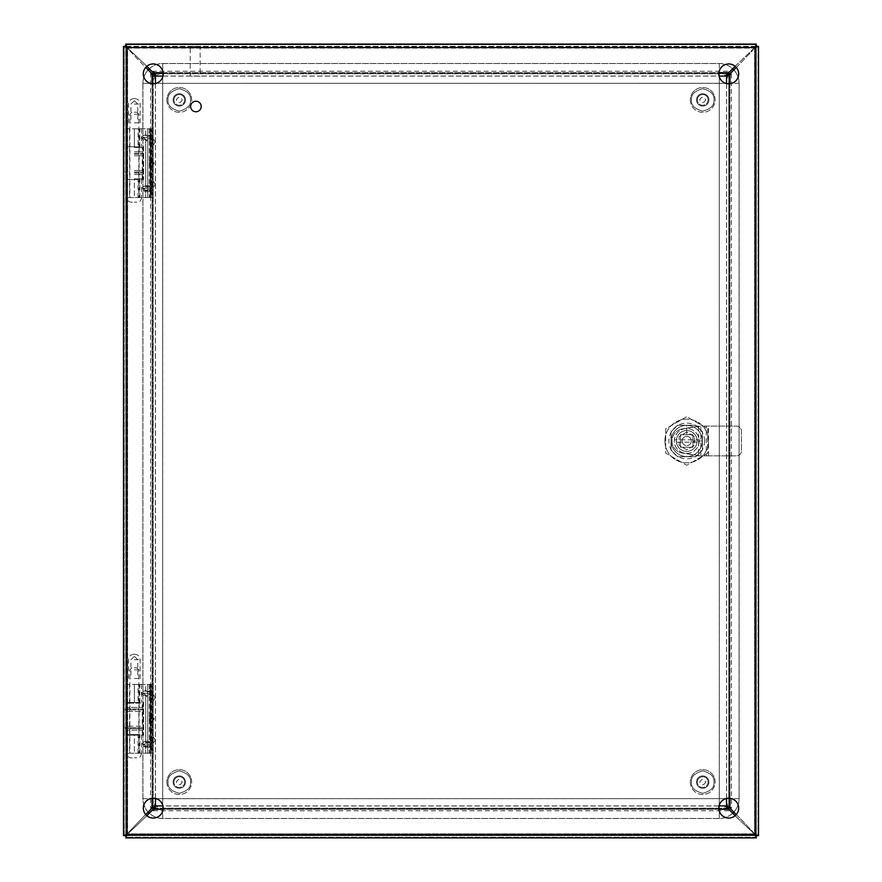 <?xml version="1.0" encoding="UTF-8"?>
<svg xmlns="http://www.w3.org/2000/svg" width="882" height="882" viewBox="0 0 882 882"><rect width="100%" height="100%" fill="white"/><g stroke="black" fill="none" stroke-linecap="round" stroke-linejoin="round"><path stroke-width="0.66" stroke-dasharray="4.41 3.31" d="M708.07 782.091A5.358 5.358 0 0 1 702.711 787.45A5.358 5.358 0 0 1 697.353 782.091A5.358 5.358 0 0 0 702.711 787.45A5.358 5.358 0 0 0 708.07 782.091A5.358 5.358 0 0 0 702.711 776.733A5.358 5.358 0 0 0 697.353 782.091A5.358 5.358 0 0 1 702.711 776.733A5.358 5.358 0 0 1 708.07 782.091A5.358 5.358 0 0 0 702.711 776.733A5.358 5.358 0 0 0 697.353 782.091M690.308 782.091A12.403 12.403 0 0 0 702.711 794.495A12.403 12.403 0 0 0 715.115 782.091A12.403 12.403 0 0 0 702.711 769.688A12.403 12.403 0 0 0 690.308 782.091A12.403 12.403 0 0 0 702.711 794.495A12.403 12.403 0 0 0 715.115 782.091A12.403 12.403 0 0 0 702.711 769.688A12.403 12.403 0 0 0 690.308 782.091A12.403 12.403 0 0 1 702.711 769.688A12.403 12.403 0 0 1 715.115 782.091A12.403 12.403 0 0 0 702.711 769.688A12.403 12.403 0 0 0 690.308 782.091M708.919 782.091A6.196 6.196 0 0 0 702.711 775.895A6.196 6.196 0 0 0 696.515 782.091A6.196 6.196 0 0 1 702.711 775.895A6.196 6.196 0 0 1 708.919 782.091A6.196 6.196 0 0 1 702.711 788.299A6.196 6.196 0 0 1 696.515 782.091A6.196 6.196 0 0 0 702.711 788.299A6.196 6.196 0 0 0 708.919 782.091M708.07 99.909A5.358 5.358 0 0 1 702.711 105.267A5.358 5.358 0 0 1 697.353 99.909A5.358 5.358 0 0 0 702.711 105.267A5.358 5.358 0 0 0 708.07 99.909A5.358 5.358 0 0 0 702.711 94.55A5.358 5.358 0 0 0 697.353 99.909A5.358 5.358 0 0 1 702.711 94.55A5.358 5.358 0 0 1 708.07 99.909A5.358 5.358 0 0 0 702.711 94.55A5.358 5.358 0 0 0 697.353 99.909M690.308 99.909A12.403 12.403 0 0 0 702.711 112.312A12.403 12.403 0 0 0 715.115 99.909A12.403 12.403 0 0 0 702.711 87.505A12.403 12.403 0 0 0 690.308 99.909A12.403 12.403 0 0 0 702.711 112.312A12.403 12.403 0 0 0 715.115 99.909A12.403 12.403 0 0 0 702.711 87.505A12.403 12.403 0 0 0 690.308 99.909A12.403 12.403 0 0 1 702.711 87.505A12.403 12.403 0 0 1 715.115 99.909A12.403 12.403 0 0 0 702.711 87.505A12.403 12.403 0 0 0 690.308 99.909M708.919 99.909A6.196 6.196 0 0 0 702.711 93.701A6.196 6.196 0 0 0 696.515 99.909A6.196 6.196 0 0 1 702.711 93.701A6.196 6.196 0 0 1 708.919 99.909A6.196 6.196 0 0 1 702.711 106.105A6.196 6.196 0 0 1 696.515 99.909A6.196 6.196 0 0 0 702.711 106.105A6.196 6.196 0 0 0 708.919 99.909M184.647 782.091A5.358 5.358 0 0 1 179.289 787.45A5.358 5.358 0 0 1 173.93 782.091A5.358 5.358 0 0 0 179.289 787.45A5.358 5.358 0 0 0 184.647 782.091A5.358 5.358 0 0 0 179.289 776.733A5.358 5.358 0 0 0 173.93 782.091A5.358 5.358 0 0 1 179.289 776.733A5.358 5.358 0 0 1 184.647 782.091A5.358 5.358 0 0 0 179.289 776.733A5.358 5.358 0 0 0 173.93 782.091M166.885 782.091A12.403 12.403 0 0 0 179.289 794.495A12.403 12.403 0 0 0 191.692 782.091A12.403 12.403 0 0 0 179.289 769.688A12.403 12.403 0 0 0 166.885 782.091A12.403 12.403 0 0 0 179.289 794.495A12.403 12.403 0 0 0 191.692 782.091A12.403 12.403 0 0 0 179.289 769.688A12.403 12.403 0 0 0 166.885 782.091A12.403 12.403 0 0 1 179.289 769.688A12.403 12.403 0 0 1 191.692 782.091A12.403 12.403 0 0 0 179.289 769.688A12.403 12.403 0 0 0 166.885 782.091M185.485 782.091A6.196 6.196 0 0 0 179.289 775.895A6.196 6.196 0 0 0 173.081 782.091A6.196 6.196 0 0 1 179.289 775.895A6.196 6.196 0 0 1 185.485 782.091A6.196 6.196 0 0 1 179.289 788.299A6.196 6.196 0 0 1 173.081 782.091A6.196 6.196 0 0 0 179.289 788.299A6.196 6.196 0 0 0 185.485 782.091M184.647 99.909A5.358 5.358 0 0 1 179.289 105.267A5.358 5.358 0 0 1 173.93 99.909A5.358 5.358 0 0 0 179.289 105.267A5.358 5.358 0 0 0 184.647 99.909A5.358 5.358 0 0 0 179.289 94.55A5.358 5.358 0 0 0 173.93 99.909A5.358 5.358 0 0 1 179.289 94.55A5.358 5.358 0 0 1 184.647 99.909A5.358 5.358 0 0 0 179.289 94.55A5.358 5.358 0 0 0 173.93 99.909M166.885 99.909A12.403 12.403 0 0 0 179.289 112.312A12.403 12.403 0 0 0 191.692 99.909A12.403 12.403 0 0 0 179.289 87.505A12.403 12.403 0 0 0 166.885 99.909A12.403 12.403 0 0 0 179.289 112.312A12.403 12.403 0 0 0 191.692 99.909A12.403 12.403 0 0 0 179.289 87.505A12.403 12.403 0 0 0 166.885 99.909A12.403 12.403 0 0 1 179.289 87.505A12.403 12.403 0 0 1 191.692 99.909A12.403 12.403 0 0 0 179.289 87.505A12.403 12.403 0 0 0 166.885 99.909M185.485 99.909A6.196 6.196 0 0 0 179.289 93.701A6.196 6.196 0 0 0 173.081 99.909A6.196 6.196 0 0 1 179.289 93.701A6.196 6.196 0 0 1 185.485 99.909A6.196 6.196 0 0 1 179.289 106.105A6.196 6.196 0 0 1 173.081 99.909A6.196 6.196 0 0 0 179.289 106.105A6.196 6.196 0 0 0 185.485 99.909M152.531 142.079L152.531 142.961L152.531 142.079M150.943 142.079C150.943 138.176 150.943 138.176 150.943 142.079C150.943 138.176 150.943 138.176 150.943 142.079C150.943 145.993 150.943 145.993 150.943 142.079C150.943 145.993 150.943 145.993 150.943 142.079M152.531 184.261L152.531 183.379L152.531 184.261M150.943 184.261C150.943 180.347 150.943 180.347 150.943 184.261C150.943 180.347 150.943 180.347 150.943 184.261C150.943 188.164 150.943 188.164 150.943 184.261C150.943 188.164 150.943 188.164 150.943 184.261M151.428 163.17L151.638 162.299L151.428 163.17M149.4 163.17C149.852 159.256 150.304 159.256 150.756 163.17C150.304 167.084 149.852 167.084 149.4 163.17M153.115 128.794L151.506 128.794L151.506 136.214L152.2 137.548L151.506 139.246L151.506 187.094L145.706 187.094L142.487 188.616L145.706 190.126L145.706 197.546L145.706 191.648L143.402 190.644L141.704 188.616L143.402 186.576L145.706 185.573L145.706 140.767L149.301 140.767L149.819 135.696L149.301 134.692L145.706 134.692L145.706 128.794L127.295 128.794L150.921 128.794L150.943 197.546L150.943 128.794L150.116 128.794L153.203 128.794L153.203 197.546L153.115 128.794L153.203 197.546L127.295 197.546L153.115 197.546M149.301 140.767L149.301 185.573L150.205 188.616L149.301 191.648L149.301 197.546M152.983 163.17A3.131 0.706 90 0 1 152.332 166.301A3.131 0.706 90 0 1 151.572 163.17A3.131 0.706 90 0 1 152.332 160.039A3.131 0.706 90 0 1 152.983 163.17M153.203 142.079L153.203 145.221L153.203 142.079M154.791 142.079L154.791 143.06L154.791 142.079M153.203 184.261L153.203 181.119L153.203 184.261M154.791 184.261L154.791 183.28L154.791 184.261M145.706 190.126L151.506 190.126L152.233 188.616L151.506 187.094M147.735 128.794L150.116 128.794L150.116 197.546L147.735 197.546L150.116 197.546L150.116 128.794L147.735 128.794L147.735 197.546L147.735 128.794M151.506 128.794L145.706 128.794L145.706 136.214L142.641 137.548L145.706 139.246L151.506 139.246M149.819 135.696L143.402 135.696C141.219 137.052 141.219 138.408 143.402 139.764L145.706 140.767M143.402 135.696L145.706 134.692M127.295 128.794L127.295 146.798L134.351 146.798L134.351 128.794L134.351 146.798L143.645 146.798L143.645 179.542L134.351 179.542L134.351 197.546L141.815 197.546L126.898 197.546L134.351 197.546L134.351 179.542L143.645 179.542L143.645 146.798L129.555 146.798L139.158 146.798L138.066 146.798L138.066 128.794M127.295 146.798L141.418 146.798L139.819 146.798L139.819 128.794M151.506 136.214L145.706 136.214M139.819 197.546L139.819 179.542L127.295 179.542L134.351 179.542L129.555 179.542L129.555 197.546M138.066 197.546L138.066 179.542L139.158 179.542L129.555 179.542M145.706 191.648L149.301 191.648M149.301 185.573L145.706 185.573M138.066 179.542L139.819 179.542M138.066 146.798L139.819 146.798M152.531 697.739L152.531 698.621L152.531 697.739M150.943 697.739C150.943 693.836 150.943 693.836 150.943 697.739C150.943 693.836 150.943 693.836 150.943 697.739C150.943 701.653 150.943 701.653 150.943 697.739C150.943 701.653 150.943 701.653 150.943 697.739M152.531 739.921L152.531 739.039L152.531 739.921M150.943 739.921C150.943 736.007 150.943 736.007 150.943 739.921C150.943 736.007 150.943 736.007 150.943 739.921C150.943 743.824 150.943 743.824 150.943 739.921C150.943 743.824 150.943 743.824 150.943 739.921M151.428 718.83L151.638 717.959L151.428 718.83M149.4 718.83C149.852 714.916 150.304 714.916 150.756 718.83C150.304 722.744 149.852 722.744 149.4 718.83M153.115 684.454L151.506 684.454L151.506 691.874L152.2 693.208L151.506 694.906L151.506 742.754L145.706 742.754L142.487 744.276L145.706 745.786L145.706 753.206L145.706 747.308L143.402 746.304L141.704 744.276L143.402 742.236L145.706 741.233L145.706 696.427L149.301 696.427L149.819 691.356L149.301 690.352L145.706 690.352L145.706 684.454L127.295 684.454L150.921 684.454L150.943 753.206L150.943 684.454L150.116 684.454L153.203 684.454L153.203 753.206L153.115 684.454L153.203 753.206L127.295 753.206L153.115 753.206M149.301 696.427L149.301 741.233L150.205 744.276L149.301 747.308L149.301 753.206M152.983 718.83A3.131 0.706 90 0 1 152.332 721.961A3.131 0.706 90 0 1 151.572 718.83A3.131 0.706 90 0 1 152.332 715.699A3.131 0.706 90 0 1 152.983 718.83M153.203 697.739L153.203 700.881L153.203 697.739M154.791 697.739L154.791 698.72L154.791 697.739M153.203 739.921L153.203 736.779L153.203 739.921M154.791 739.921L154.791 738.94L154.791 739.921M145.706 745.786L151.506 745.786L152.233 744.276L151.506 742.754M147.735 684.454L150.116 684.454L150.116 753.206L147.735 753.206L150.116 753.206L150.116 684.454L147.735 684.454L147.735 753.206L147.735 684.454M151.506 684.454L145.706 684.454L145.706 691.874L142.641 693.208L145.706 694.906L151.506 694.906M149.819 691.356L143.402 691.356C141.219 692.712 141.219 694.068 143.402 695.424L145.706 696.427M143.402 691.356L145.706 690.352M127.295 684.454L127.295 702.458L134.351 702.458L134.351 684.454L134.351 702.458L143.645 702.458L143.645 735.202L134.351 735.202L134.351 753.206L141.815 753.206L126.898 753.206L134.351 753.206L134.351 735.202L143.645 735.202L143.645 702.458L129.555 702.458L139.158 702.458L138.066 702.458L138.066 684.454M127.295 702.458L141.418 702.458L139.819 702.458L139.819 684.454M151.506 691.874L145.706 691.874M139.819 753.206L139.819 735.202L127.295 735.202L134.351 735.202L129.555 735.202L129.555 753.206M138.066 753.206L138.066 735.202L139.158 735.202L129.555 735.202M145.706 747.308L149.301 747.308M149.301 741.233L145.706 741.233M138.066 735.202L139.819 735.202M138.066 702.458L139.819 702.458M153.248 63.945A9.922 9.922 0 0 0 143.325 73.868A9.922 9.922 0 0 0 153.248 83.79A9.922 9.922 0 0 0 163.17 73.868A9.922 9.922 0 0 0 153.248 63.945M153.248 798.21A9.922 9.922 0 0 0 143.325 808.133A9.922 9.922 0 0 0 153.248 818.055A9.922 9.922 0 0 0 163.17 808.133A9.922 9.922 0 0 0 153.248 798.21M728.753 63.945A9.922 9.922 0 0 0 718.83 73.868A9.922 9.922 0 0 0 728.753 83.79A9.922 9.922 0 0 0 738.675 73.868A9.922 9.922 0 0 0 728.753 63.945M728.753 798.21A9.922 9.922 0 0 0 718.83 808.133A9.922 9.922 0 0 0 728.753 818.055A9.922 9.922 0 0 0 738.675 808.133A9.922 9.922 0 0 0 728.753 798.21M758.52 46.669L756.26 46.669L755.102 48.058A9.922 9.922 0 0 0 753.36 49.557A9.922 9.922 0 0 1 755.102 48.058L755.102 833.942L758.52 835.629L756.26 835.629L756.26 46.371L125.751 46.36L125.74 835.629L756.249 835.64L755.102 833.942A9.922 9.922 0 0 1 753.36 832.443A9.922 9.922 0 0 0 755.102 833.942L755.102 48.058L758.52 46.669L758.52 835.331L756.26 835.331L756.26 46.371L758.52 46.371M756.249 44.1L756.249 46.36L755.951 44.1L754.562 47.518A9.922 9.922 0 0 1 753.063 49.271A9.922 9.922 0 0 0 754.562 47.518L127.438 47.518L126.049 44.1L125.751 46.36L125.751 44.1M123.48 46.371L125.74 46.371L123.48 46.669L126.898 48.058A9.922 9.922 0 0 1 128.64 49.557A9.922 9.922 0 0 0 126.898 48.058L126.898 833.942L123.48 835.331L125.74 835.629L123.48 835.629M125.751 837.9L125.751 835.64L127.438 834.482A9.922 9.922 0 0 1 128.937 832.729A9.922 9.922 0 0 0 127.438 834.482L754.562 834.482L755.951 837.9L756.249 835.64L756.249 837.9M735.191 815.685A754.11 754.11 0 0 0 753.063 832.729A9.922 9.922 0 0 1 754.562 834.482L127.438 834.482L126.049 837.9L126.049 835.64L755.951 835.64L754.562 834.482A9.922 9.922 0 0 0 753.063 832.729A754.11 754.11 0 0 1 728.819 809.323L726.084 808.188L155.916 808.177L153.181 809.323A754.11 754.11 0 0 1 128.937 832.729A754.11 754.11 0 0 0 146.809 815.685M125.74 835.331L125.74 46.669L126.898 48.058L126.898 833.942L125.74 835.331M126.049 46.36L755.951 46.36L754.562 47.518L127.438 47.518L126.049 46.36M736.305 67.429A754.11 754.11 0 0 0 753.36 49.557A754.11 754.11 0 0 1 729.943 73.801L728.808 76.536L728.797 805.464L729.943 808.199A754.11 754.11 0 0 1 753.36 832.443A754.11 754.11 0 0 0 736.305 814.571M146.809 66.315A754.11 754.11 0 0 0 128.937 49.271A9.922 9.922 0 0 1 127.438 47.518A9.922 9.922 0 0 0 128.937 49.271A754.11 754.11 0 0 1 153.181 72.677L155.916 73.812L726.084 73.823L728.819 72.677A754.11 754.11 0 0 1 753.063 49.271A754.11 754.11 0 0 0 735.191 66.315M145.695 814.571A754.11 754.11 0 0 0 128.64 832.443A9.922 9.922 0 0 1 126.898 833.942A9.922 9.922 0 0 0 128.64 832.443A754.11 754.11 0 0 1 152.057 808.199L153.192 805.464L153.203 76.536L152.057 73.801A754.11 754.11 0 0 1 128.64 49.557A754.11 754.11 0 0 0 145.695 67.429M728.797 805.464L726.647 805.663M731.41 73.746L731.41 808.254L729.205 808.254L729.205 73.746L731.41 73.746L728.797 76.48L728.797 805.52L726.592 805.52M726.592 76.48L728.797 76.536M155.916 73.812L155.916 76.039L155.86 73.823L726.14 73.823L728.874 71.21L728.874 73.415L153.126 73.415L153.126 71.21L728.874 71.21M726.084 73.823L726.14 76.028M153.192 805.464L155.419 805.464L153.203 805.52L153.203 76.48L150.59 73.746L152.795 73.746L152.795 808.254L150.59 808.254L150.59 73.746M153.203 76.536L155.408 76.48M155.916 808.177L155.717 806.027M728.874 810.79L153.126 810.79L153.126 808.585L728.874 808.585L728.874 810.79L726.14 808.177L155.86 808.177L155.86 805.972M726.14 805.972L726.084 808.177M155.475 798.464L155.475 83.536M719.084 805.905L162.916 805.905M726.525 83.536L726.525 798.464M162.916 76.095L719.084 76.095M153.126 71.21L155.86 73.823L155.86 76.028M150.59 808.254L153.203 805.52L155.408 805.52M155.475 805.52L155.475 76.48M726.14 805.905L155.86 805.905M726.525 76.48L726.525 805.52M155.86 76.095L726.14 76.095M731.41 808.254L728.819 805.663L728.819 76.337L726.647 76.337M153.126 810.79L155.717 808.199L726.283 808.199L726.283 806.027M727.904 806.953L726.68 805.729M726.68 76.271L727.904 75.047M155.651 75.94L154.427 74.716M726.283 75.973L726.283 73.801L155.717 73.801L155.717 75.973M727.573 74.716L726.349 75.94M155.32 805.729L154.096 806.953M155.353 76.337L153.181 76.337L153.181 805.663L155.353 805.663M154.096 75.047L155.32 76.271M154.427 807.284L155.651 806.06M726.349 806.06L727.573 807.284M200.159 76.128L190.236 76.128L200.159 76.128L200.159 47.606L190.236 47.606L200.159 47.606M190.236 76.128L190.236 47.606M189.619 47.606L200.776 47.606L189.619 47.606L189.619 46.36L200.776 46.36L189.619 46.36M200.776 47.606L200.776 46.36M126.457 703.197L126.457 707.463A1.588 1.588 0 0 0 125.321 708.985L143.38 708.985L125.321 708.985L125.321 709.911A1.588 1.588 0 0 0 126.457 711.432L142.256 711.432L142.256 726.195A1.588 1.588 0 0 1 143.38 727.716L125.321 727.716L143.38 727.716L143.38 728.642A1.588 1.588 0 0 1 142.256 730.164L142.256 734.43L126.457 734.43L126.457 730.164L142.256 730.164L126.457 730.164A1.588 1.588 0 0 1 125.321 728.642L143.38 728.642L125.321 728.642L125.321 727.716A1.588 1.588 0 0 1 126.457 726.195L142.256 726.195L126.457 726.195L126.457 711.432L142.256 711.432A1.588 1.588 0 0 0 143.38 709.911L125.321 709.911L143.38 709.911L143.38 708.985A1.588 1.588 0 0 0 142.256 707.463L126.457 707.463L142.256 707.463L142.256 703.197L126.457 703.197L142.256 703.197M129.588 703.197L139.113 703.197L129.588 703.197L129.588 734.43L139.113 734.43L129.588 734.43M139.113 703.197L139.113 734.43M126.457 734.43L142.256 734.43M134.351 174.504L142.256 174.504L134.351 174.504M134.351 151.803L142.256 151.803L134.351 151.803M134.351 170.535L142.256 170.535L134.351 170.535M134.351 155.772L142.256 155.772L134.351 155.772M134.351 178.77L142.256 178.77L134.351 178.77M134.351 147.537L142.256 147.537L134.351 147.537M200.875 106.49A4.961 4.961 0 0 1 195.914 111.452A4.961 4.961 0 0 1 190.953 106.49A4.961 4.961 0 0 0 195.914 111.452A4.961 4.961 0 0 0 200.875 106.49A4.961 4.961 0 0 0 195.914 101.529A4.961 4.961 0 0 0 190.953 106.49A4.961 4.961 0 0 1 195.914 101.529A4.961 4.961 0 0 1 200.875 106.49M190.336 106.49A5.579 5.579 0 0 0 195.914 112.069A5.579 5.579 0 0 0 201.493 106.49A5.579 5.579 0 0 0 195.914 100.912A5.579 5.579 0 0 0 190.336 106.49A5.579 5.579 0 0 0 195.914 112.069A5.579 5.579 0 0 0 201.493 106.49A5.579 5.579 0 0 0 195.914 100.912A5.579 5.579 0 0 0 190.336 106.49M677.552 456.678L695.887 456.678L702.414 450.151L702.414 431.816L695.887 425.278L677.552 425.278L671.026 431.816L671.026 450.151L677.552 456.678L695.887 456.678L702.414 450.151L702.414 431.816L695.887 425.278L677.552 425.278L671.026 431.816L671.026 450.151L677.552 456.678L695.887 456.678L702.414 450.151L702.414 431.816L695.887 425.278L677.552 425.278L671.026 431.816L671.026 450.151L677.552 456.678L671.026 450.151L671.026 431.816L677.552 425.278L695.887 425.278L702.414 431.816L702.414 450.151L695.887 456.678L677.552 456.678M126.457 835.133L126.457 837.261L127.603 833.854L126.457 835L126.457 46.967L755.742 46.955L755.742 835L126.457 835L127.603 833.854L126.457 835L124.197 835L124.197 46.955L126.468 46.955L127.603 48.102L126.457 46.967L126.457 44.695L755.742 44.695L755.742 46.967L754.595 48.113L755.742 46.955L754.595 48.113L758.002 46.955L758.002 835L755.731 835M127.592 48.091L126.457 46.228M755.742 835.728L754.595 833.854L755.742 835L754.595 833.854L755.742 837.261L126.457 837.261L755.742 837.261L755.742 835.364M755.742 835L754.606 833.865L756.469 835M755.731 46.955L754.606 48.091L755.742 46.228M126.457 834.769L126.457 47.231M755.444 835L126.556 835M755.742 47.088L755.742 834.912M126.523 46.955L755.477 46.955M126.104 46.955L124.197 46.955L124.197 835L126.148 835M126.457 835.728L127.603 833.854L125.729 835M755.852 835L758.002 835L758.002 46.955L755.896 46.955M756.469 46.955L755.742 46.955M755.742 46.636L755.742 44.695L126.457 44.695L126.457 46.867M754.606 48.091L754.595 833.854L127.603 833.854L127.603 48.113L125.729 46.955M134.351 114.197L138.838 114.197L134.351 114.197M134.351 112.212L136.853 112.212L134.351 112.212M134.351 202.187L136.335 202.187L134.351 202.187M134.351 669.857L138.838 669.857L134.351 669.857M134.351 667.872L136.853 667.872L134.351 667.872M134.351 757.847L136.335 757.847L134.351 757.847M686.725 425.4A15.578 15.578 0 0 1 702.304 440.978A15.578 15.578 0 0 0 686.725 425.4A15.578 15.578 0 0 0 671.147 440.978A15.578 15.578 0 0 1 686.725 425.4L686.725 434.727L686.725 425.4M682.117 440.978A4.608 4.608 0 0 0 686.725 445.586A4.608 4.608 0 0 0 691.323 440.978A4.608 4.608 0 0 0 686.725 436.381A4.608 4.608 0 0 0 682.117 440.978A4.608 4.608 0 0 0 686.725 445.586A4.608 4.608 0 0 0 691.323 440.978A4.608 4.608 0 0 0 686.725 436.381A4.608 4.608 0 0 0 682.117 440.978M664.896 440.978A21.83 21.83 0 0 1 686.725 419.148A21.83 21.83 0 0 1 708.555 440.978A21.83 21.83 0 0 0 686.725 419.148A21.83 21.83 0 0 0 664.896 440.978A21.83 21.83 0 0 0 686.725 462.807A21.83 21.83 0 0 0 708.555 440.978A21.83 21.83 0 0 1 686.725 462.807A21.83 21.83 0 0 1 664.896 440.978M704.586 440.978A17.86 17.86 0 0 0 686.725 423.117A17.86 17.86 0 0 0 668.865 440.978A17.86 17.86 0 0 0 686.725 458.838A17.86 17.86 0 0 0 704.586 440.978M699.128 440.978A12.403 12.403 0 0 1 686.725 453.381A12.403 12.403 0 0 1 674.377 439.787L699.062 439.787A12.403 12.403 0 0 1 699.062 442.169L674.377 442.169A12.403 12.403 0 0 1 674.377 439.787L699.062 439.787A12.403 12.403 0 0 1 699.062 442.169L674.377 442.169A12.403 12.403 0 0 1 686.725 428.575A12.403 12.403 0 0 1 699.128 440.978A12.403 12.403 0 0 1 686.725 453.381A12.403 12.403 0 0 1 674.322 440.978A12.403 12.403 0 0 1 686.725 428.575A12.403 12.403 0 0 1 699.128 440.978M702.304 440.978A15.578 15.578 0 0 1 686.725 456.556A15.578 15.578 0 0 1 671.147 440.978A15.578 15.578 0 0 0 686.725 456.556A15.578 15.578 0 0 0 702.304 440.978A15.578 15.578 0 0 1 686.725 456.556A15.578 15.578 0 0 1 671.147 440.978A15.578 15.578 0 0 0 686.725 456.556A15.578 15.578 0 0 0 702.304 440.978A15.578 15.578 0 0 0 686.725 425.4A15.578 15.578 0 0 0 671.147 440.978A15.578 15.578 0 0 1 686.725 425.4A15.578 15.578 0 0 1 702.304 440.978L692.976 440.978L702.304 440.978M680.474 447.229L692.976 447.229L692.976 434.727L680.474 434.727L680.474 447.229L692.976 447.229L692.976 434.727L692.976 447.229L680.474 447.229L680.474 434.727L680.474 447.229L692.976 447.229L692.976 434.727L680.474 434.727L692.976 434.727L680.474 434.727L680.474 447.229M706.284 455.862L736.437 455.862A4.961 4.961 0 0 0 741.398 450.9L741.398 431.055A4.961 4.961 0 0 0 736.437 426.094L706.284 426.094L706.284 455.862L698.632 455.862L682.139 452.984L700.826 455.862L700.826 426.094L736.437 426.094A4.961 4.961 0 0 1 741.398 431.055L741.398 450.9A4.961 4.961 0 0 1 736.437 455.862L700.826 455.862M706.284 426.094L698.632 426.094L698.632 455.862M698.632 426.094L682.139 428.972L700.826 426.094M708.489 455.862L708.489 426.094M682.139 428.972A12.183 12.183 0 0 0 682.139 452.984A12.183 12.183 0 0 1 682.139 428.972M686.725 436.381A4.608 4.608 0 0 0 682.117 440.978A4.608 4.608 0 0 0 686.725 445.586A4.608 4.608 0 0 1 682.117 440.978A4.608 4.608 0 0 1 686.725 436.381A4.608 4.608 0 0 1 691.323 440.978A4.608 4.608 0 0 1 686.725 445.586A4.608 4.608 0 0 0 691.323 440.978A4.608 4.608 0 0 0 686.725 436.381M686.725 451.397A10.419 10.419 0 0 1 676.307 440.978A10.419 10.419 0 0 1 686.725 430.559A10.419 10.419 0 0 1 697.144 440.978A10.419 10.419 0 0 1 686.725 451.397A10.419 10.419 0 0 1 676.307 440.978A10.419 10.419 0 0 1 686.725 430.559A10.419 10.419 0 0 1 697.144 440.978A10.419 10.419 0 0 1 686.725 451.397M694.366 436.568L686.725 432.158L679.085 436.568L679.085 445.388L686.725 449.798L694.366 445.388L694.366 436.568L694.366 445.388L686.725 449.798L679.085 445.388L679.085 436.568L686.725 432.158L694.366 436.568M707.761 428.839L707.761 453.127L686.725 465.266L665.689 453.127L665.689 428.839L686.725 416.69L707.761 428.839L707.761 453.127L686.725 465.266L665.689 453.127L665.689 428.839L686.725 416.69L707.761 428.839M134.351 122.841L140.15 122.841L134.351 122.841M149.279 68.763A19.845 19.845 0 0 1 162.729 63.504L719.271 63.504A19.845 19.845 0 0 1 732.722 68.763M148.143 812.102A19.845 19.845 0 0 1 142.884 798.651L142.884 83.349A19.845 19.845 0 0 1 148.143 69.898M142.928 83.349L142.928 798.651A19.801 19.801 0 0 0 162.729 818.452L719.271 818.452A19.801 19.801 0 0 0 739.072 798.651L739.072 83.349A19.801 19.801 0 0 0 719.271 63.548L162.729 63.548A19.801 19.801 0 0 0 142.928 83.349L142.928 798.651A19.801 19.801 0 0 0 162.729 818.452L719.271 818.452A19.801 19.801 0 0 0 739.072 798.651L739.072 83.349A19.801 19.801 0 0 0 719.271 63.548L162.729 63.548A19.801 19.801 0 0 0 142.928 83.349L152.806 83.349A9.922 9.922 0 0 1 162.729 73.426L162.729 76.095M162.729 76.778L162.729 798.651L719.271 798.651L719.271 76.778M733.857 69.898A19.845 19.845 0 0 1 739.116 83.349L739.116 798.651A19.845 19.845 0 0 1 733.857 812.102M719.271 76.095L719.271 73.426L162.729 73.426L162.729 63.548M732.722 813.237A19.845 19.845 0 0 1 719.271 818.496L162.729 818.496A19.845 19.845 0 0 1 149.279 813.237M725.842 83.349L156.158 83.349M162.729 798.684L162.696 83.349L719.271 83.316L719.304 798.651L162.696 798.651L162.696 83.349L719.271 83.316L719.304 798.651L162.729 798.684L162.729 808.573L719.271 808.573L719.271 818.452M719.271 63.548L719.271 73.426A9.922 9.922 0 0 1 729.193 83.349L739.072 83.349M739.072 798.651L729.193 798.651L729.193 83.349L719.304 83.349M719.304 798.651L729.193 798.651A9.922 9.922 0 0 1 719.271 808.573L719.271 798.684M162.729 818.452L162.729 808.573A9.922 9.922 0 0 1 152.806 798.651L142.928 798.651M162.696 83.349L152.806 83.349L152.806 798.651L162.696 798.651M134.351 678.501L140.15 678.501L134.351 678.501M705.688 782.091C703.704 785.63 701.719 785.63 699.735 782.091C701.719 778.563 703.704 778.563 705.688 782.091M713.924 782.091C714.563 787.394 710.826 791.132 702.711 793.304C694.608 791.132 690.871 787.394 691.499 782.091C690.871 787.394 694.608 791.132 702.711 793.304C710.826 791.132 714.563 787.394 713.924 782.091C714.563 776.799 710.826 773.062 702.711 770.879C694.608 773.062 690.871 776.799 691.499 782.091C690.871 776.799 694.608 773.062 702.711 770.879C710.826 773.062 714.563 776.799 713.924 782.091M705.688 99.909C703.704 103.437 701.719 103.437 699.735 99.909C701.719 96.37 703.704 96.37 705.688 99.909M713.924 99.909C714.563 105.201 710.826 108.938 702.711 111.121C694.608 108.938 690.871 105.201 691.499 99.909C690.871 105.201 694.608 108.938 702.711 111.121C710.826 108.938 714.563 105.201 713.924 99.909C714.563 94.606 710.826 90.868 702.711 88.696C694.608 90.868 690.871 94.606 691.499 99.909C690.871 94.606 694.608 90.868 702.711 88.696C710.826 90.868 714.563 94.606 713.924 99.909M182.265 782.091C180.281 785.63 178.296 785.63 176.312 782.091C178.296 778.563 180.281 778.563 182.265 782.091M190.501 782.091C191.129 787.394 187.392 791.132 179.289 793.304C171.174 791.132 167.437 787.394 168.076 782.091C167.437 787.394 171.174 791.132 179.289 793.304C187.392 791.132 191.129 787.394 190.501 782.091C191.129 776.799 187.392 773.062 179.289 770.879C171.174 773.062 167.437 776.799 168.076 782.091C167.437 776.799 171.174 773.062 179.289 770.879C187.392 773.062 191.129 776.799 190.501 782.091M182.265 99.909C180.281 103.437 178.296 103.437 176.312 99.909C178.296 96.37 180.281 96.37 182.265 99.909M190.501 99.909C191.129 105.201 187.392 108.938 179.289 111.121C171.174 108.938 167.437 105.201 168.076 99.909C167.437 105.201 171.174 108.938 179.289 111.121C187.392 108.938 191.129 105.201 190.501 99.909C191.129 94.606 187.392 90.868 179.289 88.696C171.174 90.868 167.437 94.606 168.076 99.909C167.437 94.606 171.174 90.868 179.289 88.696C187.392 90.868 191.129 94.606 190.501 99.909M149.819 186.576L143.402 186.576M152.2 188.792L142.641 188.792M150.921 197.546L150.921 128.794M149.301 128.794L149.301 134.692M145.706 187.094L145.706 139.246M151.506 190.126L151.506 197.546M143.402 139.764L149.819 139.764M143.402 190.644L149.819 190.644M142.641 137.548L152.2 137.548M152.2 137.912L142.641 137.912M142.641 188.428L152.2 188.428M149.819 742.236L143.402 742.236M152.2 744.452L142.641 744.452M150.921 753.206L150.921 684.454M149.301 684.454L149.301 690.352M145.706 742.754L145.706 694.906M151.506 745.786L151.506 753.206M143.402 695.424L149.819 695.424M143.402 746.304L149.819 746.304M142.641 693.208L152.2 693.208M152.2 693.572L142.641 693.572M142.641 744.088L152.2 744.088M755.102 834.482L126.898 834.482L126.898 47.518L755.102 47.518L755.102 834.482M729.943 73.801L729.943 808.199M153.181 72.677L728.819 72.677M152.057 808.199L152.057 73.801M728.819 809.323L153.181 809.323M152.057 798.287L152.057 83.713M718.907 809.323L163.093 809.323M729.943 83.713L729.943 798.287M163.093 72.677L718.907 72.677M155.386 805.663L155.386 76.337M726.283 805.994L155.717 805.994M726.614 76.337L726.614 805.663M155.717 76.006L726.283 76.006M134.351 172.982L143.38 172.982L134.351 172.982M134.351 153.325L143.38 153.325L134.351 153.325M134.351 172.056L143.38 172.056L134.351 172.056M134.351 154.251L143.38 154.251L134.351 154.251M127.603 48.113L754.595 48.113L754.595 833.854L127.603 833.854L127.603 48.113L754.595 48.113M134.351 104.065L140.15 104.065L134.351 104.065M162.729 63.504L162.729 83.316M719.271 83.316L719.271 63.504M155.475 83.349L142.884 83.349M739.116 83.349L726.525 83.349M719.271 818.496L719.271 805.905M719.271 805.222L719.271 798.651L725.842 798.651M726.525 798.651L739.116 798.651M142.884 798.651L155.475 798.651M156.158 798.651L162.729 798.651L162.729 805.222M162.729 805.905L162.729 818.496M134.351 659.725L140.15 659.725L134.351 659.725M152.531 141.208L150.943 139.047M152.531 183.379L150.943 181.229M151.638 162.299L150.513 161.362L150.513 164.978L151.638 164.041M152.332 166.301L154.107 163.17L152.332 160.039M153.203 145.221L154.791 143.06M153.203 187.392L154.791 185.231M152.531 142.961L150.943 145.111M152.531 185.132L150.943 187.293M129.555 128.794L129.555 146.798M139.158 128.794L139.158 146.798M141.418 128.794L141.418 146.798M127.295 179.542L127.295 197.546M141.418 179.542L141.418 197.546M139.158 179.542L139.158 197.546M153.203 138.948L154.791 141.109M153.203 181.119L154.791 183.28M152.531 696.868L150.943 694.707M152.531 739.039L150.943 736.889M151.638 717.959L150.513 717.022L150.513 720.638L151.638 719.701M152.332 721.961L154.107 718.83L152.332 715.699M153.203 700.881L154.791 698.72M153.203 743.052L154.791 740.891M152.531 698.621L150.943 700.771M152.531 740.792L150.943 742.953M129.555 684.454L129.555 702.458M139.158 684.454L139.158 702.458M141.418 684.454L141.418 702.458M127.295 735.202L127.295 753.206M141.418 735.202L141.418 753.206M139.158 735.202L139.158 753.206M153.203 694.608L154.791 696.769M153.203 736.779L154.791 738.94M142.256 178.77L142.256 174.504L143.38 172.982L142.256 170.535L142.256 155.772L143.38 154.251L142.256 151.803L142.256 147.537M139.113 147.537L139.113 178.77M126.457 147.537L126.457 151.803L125.321 153.325L126.457 155.772L126.457 170.535L125.321 172.056L126.457 174.504L126.457 178.77M129.588 147.537L129.588 178.77M136.853 112.212L138.838 114.197L138.838 197.546M141.815 197.546C140.602 201.228 139.036 202.805 137.107 202.254L136.335 202.187M131.859 112.212L129.875 114.197L129.875 197.546M132.366 202.187L131.605 202.254C128.739 201.967 127.173 200.401 126.898 197.546M136.853 667.872L138.838 669.857L138.838 753.206M141.815 753.206C140.602 756.888 139.036 758.465 137.107 757.914L136.335 757.847M131.859 667.872L129.875 669.857L129.875 753.206M132.366 757.847L131.605 757.914C129.18 758.024 127.614 756.458 126.898 753.206M134.637 98.552L134.637 98.552C138.011 98.905 139.852 100.746 140.15 104.065L140.15 122.841M134.075 100.934L130.944 104.065L130.944 122.841M134.075 98.552L134.075 98.552C130.701 98.905 128.86 100.746 128.563 104.065L128.563 122.841M134.637 100.934L137.768 104.065L137.768 122.841M134.637 654.212L134.637 654.212C138.011 654.565 139.852 656.406 140.15 659.725L140.15 678.501M134.075 656.594L130.944 659.725L130.944 678.501M134.075 654.212L134.075 654.212C130.701 654.565 128.86 656.406 128.563 659.725L128.563 678.501M134.637 656.594L137.768 659.725L137.768 678.501"/><path stroke-width="1.32" d="M153.248 63.945A9.922 9.922 0 0 0 143.325 73.868A9.922 9.922 0 0 0 153.248 83.79A9.922 9.922 0 0 0 163.17 73.868A9.922 9.922 0 0 0 153.248 63.945M153.248 798.21A9.922 9.922 0 0 0 143.325 808.133A9.922 9.922 0 0 0 153.248 818.055A9.922 9.922 0 0 0 163.17 808.133A9.922 9.922 0 0 0 153.248 798.21M728.753 63.945A9.922 9.922 0 0 0 718.83 73.868A9.922 9.922 0 0 0 728.753 83.79A9.922 9.922 0 0 0 738.675 73.868A9.922 9.922 0 0 0 728.753 63.945M728.753 798.21A9.922 9.922 0 0 0 718.83 808.133A9.922 9.922 0 0 0 728.753 818.055A9.922 9.922 0 0 0 738.675 808.133A9.922 9.922 0 0 0 728.753 798.21M758.52 835.629L756.26 835.629L755.102 834.482L755.102 47.518L126.898 47.518L125.74 46.371L123.48 46.371L123.48 835.629L125.74 835.629L126.898 834.482L126.898 47.518L125.751 46.36L125.751 44.1L756.249 44.1L756.249 46.36L755.102 47.518L756.26 46.371L758.52 46.371L755.102 47.518L756.249 44.1L125.751 44.1L126.898 47.518L123.48 46.371L123.48 835.629L126.898 834.482L125.751 837.9L756.249 837.9L755.102 834.482L758.52 835.629L758.52 46.669M126.049 837.9L125.751 835.64L126.898 834.482L755.102 834.482L756.249 835.64L756.249 837.9L126.049 837.9M726.525 798.464L726.525 805.464L729.943 808.199A754.11 754.11 0 0 1 736.305 814.571M736.305 67.429A754.11 754.11 0 0 1 729.943 73.801L726.525 76.536L726.525 83.536M146.809 66.315A754.11 754.11 0 0 1 153.181 72.677L155.916 76.095L162.916 76.095M719.084 76.095L726.084 76.095L728.819 72.677A754.11 754.11 0 0 1 735.191 66.315M145.695 814.571A754.11 754.11 0 0 1 152.057 808.199L155.475 805.464L155.475 798.464M155.475 83.536L155.475 76.536L152.057 73.801A754.11 754.11 0 0 1 145.695 67.429M162.916 805.905L155.916 805.905L153.181 809.323A754.11 754.11 0 0 1 146.809 815.685M735.191 815.685A754.11 754.11 0 0 1 728.819 809.323L726.084 805.905L719.084 805.905M729.205 808.254L727.904 806.953M727.904 75.047L729.205 73.746M154.427 74.716L153.126 73.415M728.874 73.415L727.573 74.716M154.096 806.953L152.795 808.254M152.795 73.746L154.096 75.047M153.126 808.585L154.427 807.284M727.573 807.284L728.874 808.585M755.477 46.955L754.595 48.113L755.742 47.088M148.143 69.898A19.845 19.845 0 0 1 149.279 68.763M162.729 76.095L162.729 76.778M732.722 68.763A19.845 19.845 0 0 1 733.857 69.898M719.271 76.778L719.271 76.095M733.857 812.102A19.845 19.845 0 0 1 732.722 813.237M149.279 813.237A19.845 19.845 0 0 1 148.143 812.102M152.057 808.199L152.057 798.287M152.057 83.713L152.057 73.801M728.819 809.323L718.907 809.323M163.093 809.323L153.181 809.323M729.943 73.801L729.943 83.713M729.943 798.287L729.943 808.199M153.181 72.677L163.093 72.677M718.907 72.677L728.819 72.677M156.158 83.349L155.475 83.349M726.525 83.349L725.842 83.349M719.271 805.905L719.271 805.222M725.842 798.651L726.525 798.651M155.475 798.651L156.158 798.651M162.729 805.222L162.729 805.905"/></g></svg>
